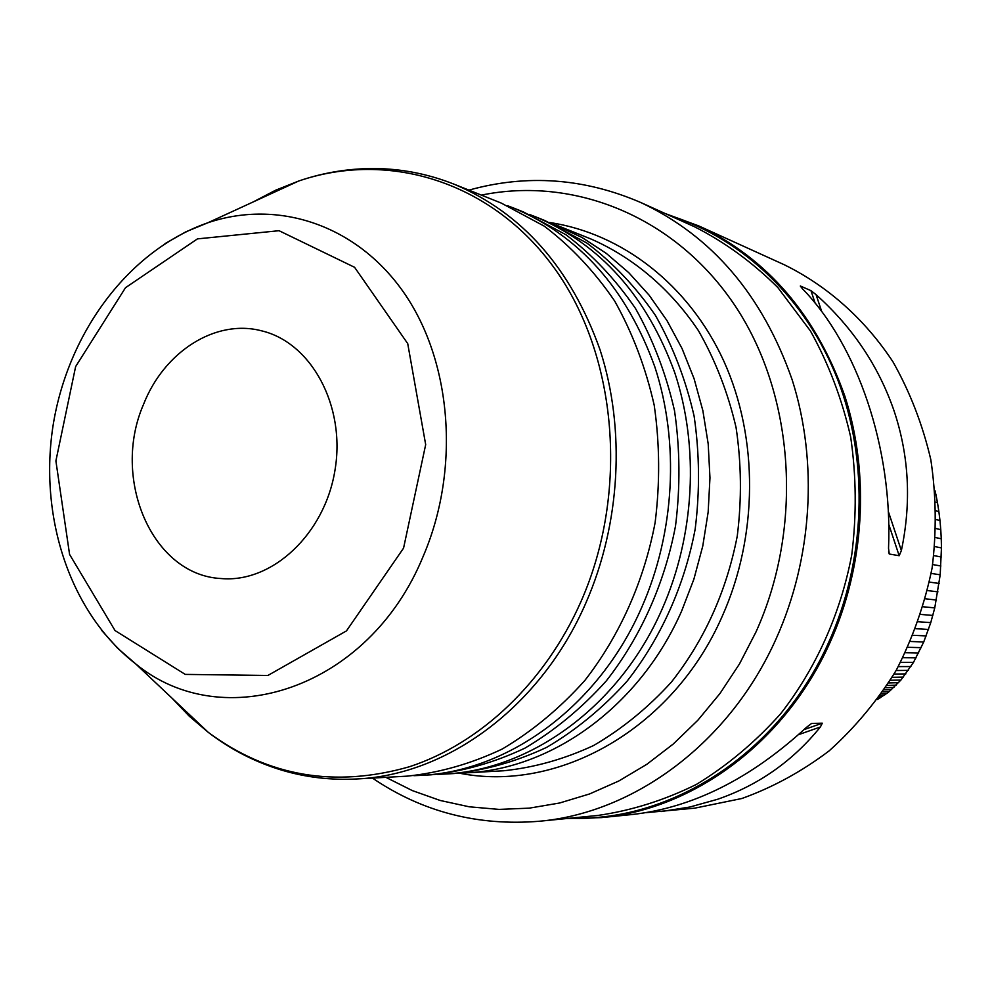 <?xml version="1.0" encoding="UTF-8"?>
<svg xmlns="http://www.w3.org/2000/svg" width="991" height="991" viewBox="0 0 991 991"><rect width="100%" height="100%" fill="white"/><g stroke="black" fill="none" stroke-linecap="round" stroke-linejoin="round"><path stroke-width="1.49" d="M143.608 404.204C164.172 351.706 215.542 318.644 261.661 330.845C311.397 342.626 345.822 405.914 335.008 470.056C324.775 534.285 271.93 583.253 221.03 578.533C151.982 575.102 111.042 478.418 143.608 404.204M501.285 203.093L544.27 226.159C571.014 246.474 594.476 271.423 614.655 301.004C632.506 332.84 645.686 367.587 654.209 405.22C659.771 443.869 660.08 482.976 655.125 522.567C644.014 581.321 619.598 635.9 584.74 680.594C559.841 708.367 532.353 731.172 502.251 749.023C471.233 763.714 439.583 772.757 407.289 776.139L356.748 778.963C447.598 775.024 541.024 706.546 585.916 602.85C620.601 523.682 625.705 429.091 600.075 349.885C570.927 268.202 522.331 213.003 454.299 184.276L501.285 203.093M413.879 775.68L420.457 775.408C508.519 771.555 598.564 706.249 641.635 607.594C674.921 532.254 679.653 442.234 654.766 366.67C626.51 288.715 579.438 235.821 513.536 207.999L507.38 205.645M513.536 207.999L523.459 211.963L565.911 234.718C592.321 254.724 615.498 279.276 635.429 308.362C653.069 339.653 666.101 373.78 674.524 410.732C680.037 448.675 680.371 487.064 675.528 525.911C664.614 583.563 640.582 637.126 606.232 680.978C581.692 708.243 554.576 730.64 524.896 748.155C494.286 762.587 463.032 771.481 431.135 774.813L420.457 775.408M437.489 774.367L443.844 774.107C530.842 770.292 619.61 706.149 662.013 609.329C694.778 535.375 699.386 447.052 674.797 372.814C646.875 296.222 600.36 244.182 535.276 216.695L529.343 214.428M535.276 216.695L544.852 220.535L586.796 242.981C612.884 262.689 635.776 286.845 655.46 315.448C672.889 346.218 685.76 379.739 694.096 416.034C699.572 453.308 699.931 491.003 695.174 529.132C684.459 585.731 660.799 638.303 626.944 681.35C602.751 708.119 576.006 730.107 546.722 747.325C516.509 761.509 485.652 770.242 454.151 773.537L443.844 774.107M460.282 773.104L466.414 772.856C552.371 769.066 639.913 706.05 681.659 610.989L693.886 579.19L702.768 546.066L708.156 512.112L709.965 477.873L708.193 443.881L702.867 410.67L694.096 378.735L682.056 348.547L666.968 320.564L649.093 295.145L628.74 272.649L606.232 253.337L581.952 237.444L550.538 222.901M566.047 818.603L601.562 817.6C693.626 809.189 785.107 742.234 829.64 643.394C864.635 566.468 870.123 474.652 844.865 396.202C816.225 315.287 767.48 258.515 698.63 225.861L783.968 264.609C827.051 285.656 864.672 318.891 892.99 361.864C910.035 392.064 922.646 424.656 930.809 459.638C936.198 495.45 936.631 531.572 932.11 567.992C924.752 603.953 912.81 638.043 896.26 670.25C877.345 700.798 854.985 727.654 829.194 750.831C801.88 771.493 772.769 787.387 741.887 798.498L694.815 808.148L645.884 812.682M566.01 818.603L601.562 817.6L632.32 814.491C692.61 807.752 750.658 778.715 806.476 727.357L811.617 723.43L822.307 723.182L820.375 726.985C792.812 761.051 758.511 785.157 717.484 799.316L689.823 807.033L661.047 811.579M894.055 410.844C909.069 455.761 911.509 502.338 901.364 550.575L899.184 555.716L889.274 554.019L888.531 548.283C892.804 448.266 857.45 345.004 802.363 288.678L800.356 285.99L810.972 290.66L816.088 294.674C852.644 327.402 878.633 366.125 894.055 410.844M934.872 546.598L941.45 547.924L940.199 574.805L934.761 607.892L930.76 622.633L918.31 621.753M932.841 615.436L920.8 614.432M881.742 693.427L887.106 693.18L877.444 699.46M879.983 697.998L878.447 698.073M882.424 696.462L879.5 696.611M884.802 694.864L880.59 695.075M882.956 691.656L889.398 691.384L887.106 693.18M930.76 622.633L923.736 641.982L913.491 662.384L900.968 680.012L889.398 691.384M891.665 689.451L884.245 689.748M893.944 687.382L885.607 687.692M896.248 685.128L887.081 685.438M898.589 682.688L888.654 682.985M900.968 680.012L890.339 680.284M903.383 677.088L892.135 677.324M905.861 673.892L894.068 674.078M908.375 670.387L896.112 670.511M910.915 666.559L898.28 666.609M913.491 662.384L900.571 662.347M916.08 657.851L902.962 657.714M918.669 652.945L905.427 652.697M921.234 647.668L907.967 647.296M923.736 641.982L910.556 641.487M926.189 635.925L913.157 635.293M928.542 629.458L915.758 628.703M935.12 490.917L935.355 493.803M935.801 493.939L937.474 502.648L935.876 502.202M937.474 502.648L938.861 511.529L936.173 510.823M938.861 511.529L939.976 520.548L936.235 519.618M939.976 520.548L940.769 529.652L936.037 528.55M935.591 537.556L941.264 538.782L941.45 547.924M940.769 529.652L941.264 538.782M941.339 557.004L933.881 555.617M940.905 565.972L932.655 564.573M940.199 574.805L931.168 573.417M939.208 583.464L929.459 582.101M937.957 591.875L927.551 590.574M936.47 600.038L925.445 598.812M934.761 607.892L923.191 606.777M403.56 548.147L425.684 444.612L407.722 343.604L354.58 267.297L279.041 230.705L197.444 238.881L125.498 287.712L75.638 366.571L55.892 460.926L69.581 554.427L115.03 630.549L185.243 674.4L267.88 675.466L346.454 630.908L403.56 548.147M101.54 630.264L117.669 648.25L135.594 663.809C223.025 735.917 368.788 689.34 423.182 556.335C460.146 470.291 452.119 363.511 405.034 294.352C357.875 225.093 278.397 198.869 207.937 222.74L185.986 231.758L164.964 243.65M253.101 201.978L275.498 190.272L298.725 181.006C388.72 150.198 492.242 181.526 554.873 268.858C617.418 355.992 629.149 492.539 580.887 601.785C545.062 682.712 480.313 743.498 409.518 766.712C335.094 788.043 268.016 776.597 208.283 732.361L189.231 716.159L171.753 697.899M556.261 225.106L590.822 238.942C633.076 257.363 670.3 288.753 698.432 330.66C715.378 360.278 727.914 392.535 736.053 427.418C741.417 463.231 741.813 499.427 737.267 536.032C726.527 591.231 704.551 639.938 671.341 682.155C647.916 707.859 621.989 728.992 593.559 745.542C564.226 759.18 534.236 767.591 503.589 770.775L466.414 772.856M459.316 773.178C558.206 792.911 672.778 729.24 722.117 616.538C758.251 535.908 758.598 437.861 723.839 361.158C688.77 284.528 621.766 233.343 549.646 222.517M481.378 195.116C574.099 176.125 675.391 216.422 735.012 305.649C794.472 394.777 803.812 526.456 755.935 632.06L739.472 663.945L719.999 693.477L697.825 720.271L673.323 743.968L646.838 764.296L618.78 781.007L589.571 793.952L559.605 803.007L529.305 808.148L499.055 809.399L469.239 806.798L440.227 800.48L412.33 790.595L385.883 777.34M776.052 638.935C812.471 558.243 818.281 461.893 792.181 379.838C762.537 295.231 712.145 236.155 641.016 202.622L694.555 226.79C724.892 242.163 752.665 262.429 777.861 287.576L810.489 331.044C828.625 363.685 842.016 399.001 850.662 436.981C856.335 475.891 856.695 515.159 851.752 554.811C840.603 613.664 815.989 668.454 780.623 713.78C755.315 742.086 727.233 765.634 696.363 784.438C664.453 800.22 631.663 810.551 598.007 815.432L539.538 821.229C634.599 812.793 729.661 742.742 776.052 638.935M570.89 818.12C672.034 821.75 779.149 752.887 828.389 643.023C865.8 560.844 869.144 461.769 837.915 380.21C806.302 298.749 742.556 238.484 669.73 215.58M668.64 215.084C741.788 237.667 805.956 297.857 837.853 379.491C869.367 461.211 866.122 560.646 828.587 643.097C779.112 753.494 671.254 822.443 569.701 818.244M698.63 225.861L665.283 213.573L698.63 225.861M822.307 723.182L804.085 729.599M820.375 726.985L798.548 734.665M889.274 554.019L888.568 551.863M800.604 286.746L800.356 285.99M810.972 290.66L815.147 303.184M888.729 524.276L899.184 555.716M816.088 294.674L821.762 311.682M888.258 511.269L901.364 550.575M454.299 184.276C430.416 174.8 405.914 169.597 380.792 168.668C352.784 167.764 325.42 171.877 298.725 181.006L207.937 222.74C128.842 250.227 68.565 331.948 53.341 423.851C38.414 515.803 69.42 612.488 135.594 663.809L208.283 732.361C230.668 749.543 255.282 762.178 282.113 770.267C306.219 777.415 331.093 780.313 356.748 778.963M468.892 190.123C526.927 173.958 584.294 178.12 641.016 202.622M372.443 778.084C422.277 811.939 477.972 826.321 539.538 821.229"/></g></svg>
